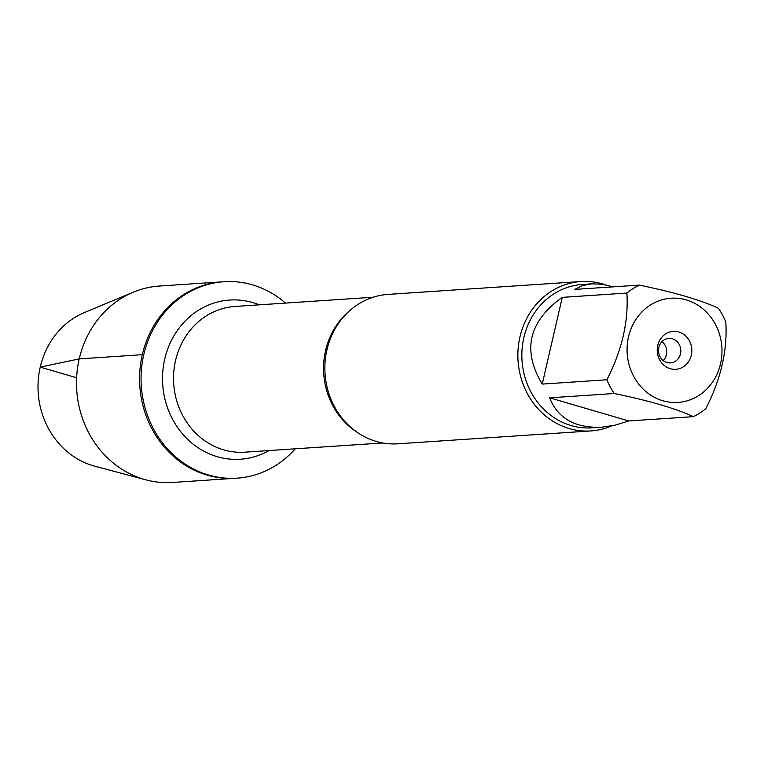 <?xml version="1.0" encoding="UTF-8"?>
<svg xmlns="http://www.w3.org/2000/svg" width="764" height="764" viewBox="0 0 764 764"><rect width="100%" height="100%" fill="white"/><g stroke="black" fill="none" stroke-linecap="round" stroke-linejoin="round"><path stroke-width="1.15" d="M295.229 448.812A98.432 89.426 -93.8 0 1 237.079 478.159A98.432 89.426 -93.8 0 1 143.794 354.582A98.432 89.426 -93.8 0 1 223.986 281.725A98.432 89.426 -93.8 0 1 285.507 303.088M142.314 354.687A98.432 89.426 86.2 0 0 235.608 478.254A98.432 89.426 -93.8 0 1 139.822 385.992A98.432 89.426 -93.8 0 1 222.505 281.821A98.432 89.426 86.2 0 0 142.314 354.687L79.236 358.889L40.244 367.131L76.629 377.76M580.926 281.534L387.921 294.407A74.862 68.015 86.2 0 0 326.944 349.826A74.862 68.015 86.2 0 0 397.891 443.808L590.887 430.934A74.862 68.015 -93.8 0 1 519.94 336.953A74.862 68.015 -93.8 0 1 580.926 281.534A74.862 68.015 -93.8 0 1 605.174 284.743M611.496 425.93A74.862 68.015 -93.8 0 1 590.887 430.934M663.247 360.618A12.281 11.154 86.2 0 0 666.409 354.754A12.281 11.154 86.2 0 0 661.987 341.623M658.826 347.486A12.281 11.154 86.2 0 0 670.467 362.9A12.281 11.154 86.2 0 0 680.781 349.912A12.281 11.154 86.2 0 0 668.834 338.395A12.281 11.154 86.2 0 0 658.826 347.486M657.756 345.423A19.033 17.295 -93.8 0 1 686.588 336.857A19.033 17.295 -93.8 0 1 679.244 368.697A19.033 17.295 -93.8 0 1 657.756 345.423M720.538 363.779A52.219 47.444 86.2 0 0 670.286 298.275A52.219 47.444 86.2 0 0 631.322 371.323A52.219 47.444 86.2 0 0 678.766 402.37A52.219 47.444 86.2 0 0 720.538 363.779M613.234 286.844L602.213 284.246L591.899 283.807L582.626 285.545L574.671 289.413L639.296 285.106A71.873 65.293 86.2 0 0 626.891 293.051C628.667 321.357 621.991 350.265 606.874 379.775A71.873 65.293 86.2 0 0 614.266 393.517C649.037 400.651 675.405 408.358 693.378 416.647A71.873 65.293 86.2 0 0 705.783 408.692C720.901 379.183 727.576 350.275 725.8 321.969A71.873 65.293 86.2 0 0 718.408 308.226C700.435 299.946 674.068 292.24 639.296 285.106M562.275 297.368C528.612 321.501 521.946 350.399 542.249 384.082L562.275 297.368L626.891 293.051M542.249 384.082L606.874 379.775M549.641 397.824C557.854 418.405 575.13 428.203 601.469 427.229L614.953 425.204L628.762 420.954L549.641 397.824L614.266 393.517M628.762 420.954L693.378 416.647M601.469 427.229L591.938 427.859A71.873 65.293 -93.8 0 1 523.827 337.64A71.873 65.293 -93.8 0 1 582.369 284.447L591.899 283.807M237.079 478.159L172.521 482.466A98.432 89.426 -93.8 0 1 145.886 479.84A98.432 89.426 -93.8 0 1 76.744 390.194A98.432 89.426 -93.8 0 1 133.366 292.163A98.432 89.426 -93.8 0 1 159.418 286.032L223.986 281.725M145.886 479.84L94.831 466.193A80.621 73.248 -93.8 0 1 38.2 392.772A80.621 73.248 -93.8 0 1 84.584 312.476L133.366 292.163M357.867 432.758A73.019 66.344 -93.8 0 1 325.588 350.495A73.019 66.344 -93.8 0 1 349.721 310.681M373.09 297.244L235.045 306.45A73.019 66.344 86.2 0 0 175.558 360.503A73.019 66.344 86.2 0 0 244.757 452.173L382.802 442.967M269.004 450.559A79.781 72.475 -93.8 0 1 190.255 441.735A79.781 72.475 -93.8 0 1 164.728 359.09A79.781 72.475 -93.8 0 1 259.282 304.836"/></g></svg>
